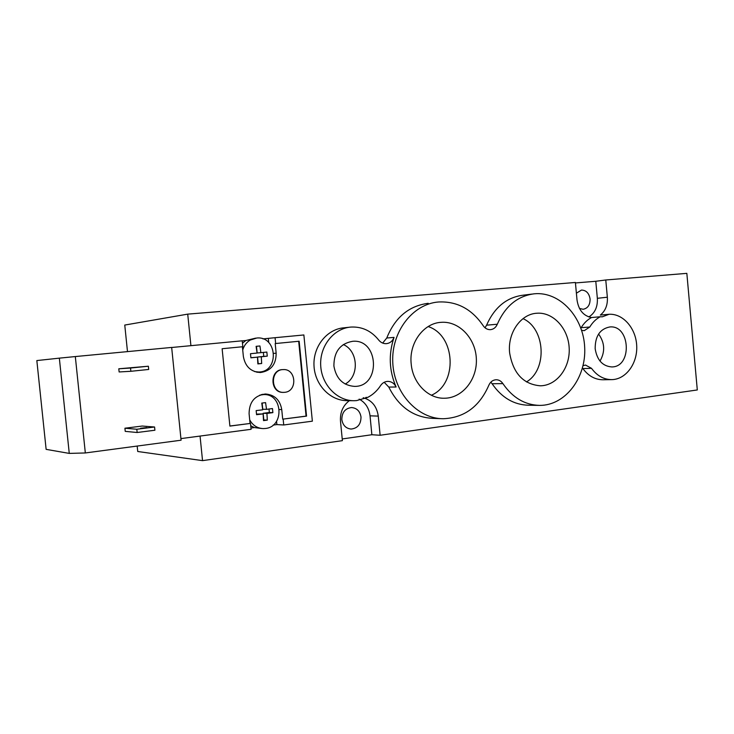 <?xml version="1.0" encoding="UTF-8"?>
<svg xmlns="http://www.w3.org/2000/svg" width="734" height="734" viewBox="0 0 734 734"><rect width="100%" height="100%" fill="white"/><g stroke="black" fill="none" stroke-linecap="round" stroke-linejoin="round"><path stroke-width="1.1" d="M200.052 436.069L202.538 460.64L342.393 440.657L340.484 421.178C339.97 412.471 342.925 405.627 349.356 400.663M353.283 400.709L347.164 400.636C330.172 400.865 314.657 384.662 313.987 365.449C313.088 346.255 327.236 328.896 344.191 327.795L349.237 327.254M382.68 343.081L386.763 338.007C395.085 317.409 408.902 305.849 428.216 303.307M485.027 327.795L486.578 325.19C494.505 307.271 506.754 297.261 523.342 295.16L531.893 294.095M580.888 328.135L581.172 327.685C583.906 323.143 587.365 319.758 591.531 317.528C583.429 315.914 578.585 310.06 577.016 299.958L575.401 282.471L187.72 314.134L190.913 345.668M127.487 351.614L124.762 325.061L187.72 314.134M202.538 460.64L137.735 451.493L137.175 446.061M363.211 397.736C371.808 400.204 376.836 406.324 378.267 416.105L380.129 435.262L697.3 389.956L686.841 273.36L605.77 279.984L607.348 297.215C607.807 304.959 605.467 310.913 600.339 315.069L609.064 314.28C623.184 313.446 636.094 328.483 636.717 346.008C637.552 363.532 625.918 379.45 611.771 379.625C603.807 379.579 597.054 375.817 591.512 368.33L585.539 365.064L583.062 365.66M576.392 293.205L581.475 290.068C586.209 290.224 589.081 293.196 590.081 298.967C590.145 304.885 587.833 308.317 583.154 309.28L579.475 308.454M361.009 417.022C360.926 424.307 357.623 428.317 351.109 429.06C345.907 428.482 342.815 425.325 341.833 419.591C341.916 412.38 345.154 408.37 351.558 407.544C356.871 408.049 360.018 411.214 361.009 417.022M509.635 352.861C507.414 333.007 520.745 313.95 536.893 313.234C553.262 311.913 568.391 328.557 569.189 348.164C570.245 367.752 556.748 385.671 540.325 385.8C523.351 384.332 513.121 373.349 509.635 352.861M526.462 381.928C547.592 369.551 545.38 328.658 523.03 318.639M411.196 363.936C408.792 343.127 423.5 323.098 441.198 322.327C459.172 320.905 475.66 338.411 476.357 358.981C477.348 379.533 462.337 398.268 444.299 398.241C428.087 398.7 412.737 383.047 411.196 363.936M431.381 395.241C457.988 383.9 455.713 335.365 428.161 326.566M595.173 348.76C595.109 336.126 599.999 328.85 609.844 326.951C630.433 324.859 632.405 367.211 611.706 366.927C602.568 366.183 597.054 360.128 595.173 348.76M599.999 361.073C605.311 351.751 604.834 342.741 598.577 334.034M333.897 366.046C333.897 351.788 340.163 343.54 352.687 341.301C379.065 338.741 381.019 386.901 354.513 386.387C343.044 385.497 336.172 378.716 333.897 366.046M345.2 384.038C359.55 376.368 358.32 350.815 343.301 344.558M581.622 330.3L584.2 330.695L589.787 327.015C592.54 322.428 596.017 319.006 600.21 316.758L602.339 316.804L609.064 314.28M611.771 379.625L603.018 379.762C595.1 379.717 588.384 375.992 582.888 368.578L582.466 368.037M591.531 317.528L600.21 316.758M441.262 418.674L432.941 418.38C413.499 417.362 398.791 406.93 388.791 387.075L384.185 382.286M396.103 387.002C394.277 383.341 391.497 381.469 387.781 381.368C384.799 381.515 382.396 382.928 380.561 385.616C377.193 390.772 372.9 394.708 367.679 397.415L356.541 400.608L354.146 400.718C337.016 400.947 321.364 384.561 320.685 365.128C319.776 345.705 334.043 328.153 351.136 327.052C362.156 326.575 371.331 330.896 378.671 340.007C380.717 342.53 383.231 343.751 386.212 343.668C389.91 343.283 392.525 341.191 394.048 337.392C388.405 354.183 389.093 370.716 396.103 387.002L388.791 387.075M365.844 397.406L367.679 397.415M538.664 405.379L528.563 405.232C513.892 404.847 501.735 397.69 492.101 383.744L490.817 382.175M502.891 383.607C501.148 381.056 498.9 379.772 496.129 379.744C492.78 379.973 490.33 381.854 488.771 385.396C479.421 406.709 464.227 417.829 443.18 418.738C417.453 418.701 393.846 392.892 392.754 362.238C391.341 331.603 412.747 304.032 438.382 301.995C456.832 301.096 471.742 308.968 483.128 325.621C485.027 328.392 487.468 329.74 490.422 329.658C493.578 329.318 495.872 327.511 497.303 324.226C505.295 306.05 517.654 295.903 534.38 293.784C559.904 291.334 583.466 317.152 584.686 347.457C586.338 377.735 565.327 405.553 539.683 405.397C524.883 405.003 512.616 397.745 502.891 383.607L492.101 383.744M588.842 316.941C594.935 313.106 597.77 306.904 597.348 298.316L595.788 281.278L605.77 279.984M575.447 282.948L595.788 281.278M380.129 435.262L371.872 434.739L370.028 415.82C369.046 408.104 365.422 402.535 359.137 399.103M371.872 434.739L342.218 438.95M284.764 392.314L283.737 392.378C270.369 393.13 269.837 369.477 283.223 369.587C296.224 368.569 297.765 391.332 284.764 392.314M283.544 392.378L283.278 392.378C269.919 393.13 269.378 369.496 282.755 369.606L283.223 369.587M266.525 409.343L272.47 408.554L272.874 412.627L266.928 413.425L267.314 420.114L263.515 420.61L263.121 413.903L256.57 414.692L256.157 410.59L262.717 409.82L261.772 403.085L265.58 402.627L266.525 409.343L262.754 409.233L262.139 403.049M263.121 413.903L256.524 414.123M267.314 420.114L263.818 419.949L263.157 413.288L269.35 412.508L269.002 409.022M266.928 413.425L263.157 413.288M272.874 412.627L269.35 412.508M260.882 352.669L266.855 352.063L267.259 356.146L261.286 356.77L261.68 363.504L257.863 363.908L257.469 357.155L250.89 357.825L250.487 353.715L257.065 353.054L256.111 346.338L259.937 345.971L260.882 352.669L257.148 352.962L256.478 346.301M257.469 357.155L250.881 357.706M261.68 363.504L258.212 363.706L257.551 357.027L263.763 356.394L263.368 352.421M261.286 356.77L257.551 357.027M267.259 356.146L263.763 356.394M254.634 371.587L258.662 372.01C279.452 372.083 277.443 335.842 256.781 338.016L250.184 340.071C246.477 342.338 243.991 345.668 242.725 350.063M255.707 338.126L245.835 340.521L242.477 343.191M259.753 395.14L263.634 394.58C282.874 393.543 284.618 426.757 265.414 428.482L263.111 428.601C257.194 428.243 252.716 425.325 249.698 419.839M261.91 428.528L254.377 427.564L250.734 425.766M136.818 429.252L154.58 427.004L154.911 430.234L137.148 432.5L136.818 429.252L124.918 428.216L142.249 426.041L154.58 427.004M148.699 369.459L130.872 371.294L130.542 368.037L148.369 366.22L148.699 369.459M146.901 427.564L140.579 428.252L146.901 427.564M140.689 366.927L134.368 367.55L140.689 366.927M130.872 371.294L119.128 371.954L118.807 368.789L130.542 368.037M137.148 432.5L125.239 431.372L124.918 428.216M118.807 368.789L148.369 366.22M46.114 449.19L36.838 360.568L59.344 358.146L69.262 453.401L85.328 452.961L75.318 356.559L59.344 358.146M75.318 356.559L171.664 347.43L181.087 440.207L85.328 452.961M229.889 426.014L250.496 423.417L229.898 426.096L222.127 348.733L242.826 346.714L242.238 340.805L171.673 347.494M242.248 340.86L245.835 340.521M262.956 338.897L275.076 337.695L275.654 343.521L299.16 341.237L306.546 416.123L282.7 419.151L306.069 416.105L298.683 341.282M283.159 419.169L283.737 424.977L312.363 421.178L303.867 334.961L275.076 337.695M306.546 416.123L306.069 416.105M242.394 346.76L243.376 356.531C245.257 366.615 250.964 371.945 260.478 372.523C270.91 370.909 276.14 364.477 276.158 353.21L275.195 343.567L275.654 343.521M282.7 419.151L281.746 409.609C280.039 399.938 274.589 394.736 265.414 393.993C254.661 395.452 249.221 402.021 249.092 413.719L250.055 423.39M180.922 438.602L251.083 429.307L250.496 423.417M257.46 372.322L258.561 372.01M268.727 342.585L268.314 338.392M283.737 424.977L276.874 424.591L276.544 421.298M263.534 394.58L262.46 394.314M276.874 424.591L273.149 425.078M254.377 427.564L250.955 428.014M69.262 453.401L46.132 449.355M581.172 327.685L589.787 327.015M582.888 368.578L591.512 368.33M386.763 338.007L394.048 337.392M486.578 325.19L497.303 324.226M607.348 297.215L597.348 298.316M378.267 416.105L370.028 415.82M276.158 353.21L273.791 353.384M281.746 409.609L279.37 409.535M258.689 372.01L256.349 372.101M263.634 394.58L261.396 394.58"/></g></svg>
